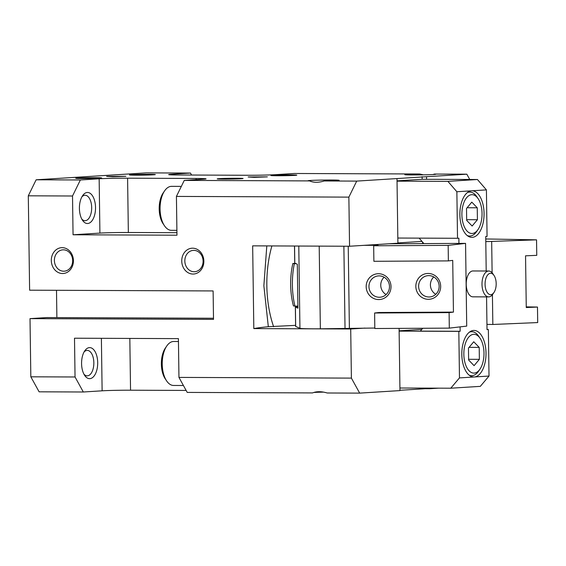 <?xml version="1.0" encoding="UTF-8"?>
<svg xmlns="http://www.w3.org/2000/svg" width="566" height="566" viewBox="0 0 566 566"><rect width="100%" height="100%" fill="white"/><g stroke="black" fill="none" stroke-linecap="round" stroke-linejoin="round"><path stroke-width="0.85" d="M178.453 341.503L173.734 341.482A21.989 11.419 90.2 0 0 173.338 341.496A21.989 11.419 90.2 0 0 166.779 345.982A21.989 11.419 90.2 0 0 166.637 380.911A21.989 11.419 90.2 0 0 173.557 385.46L183.412 385.503M181.332 186.391L171.569 186.348A21.989 11.419 90.2 0 0 171.173 186.363A21.989 11.419 90.2 0 0 164.614 190.848A21.989 11.419 90.2 0 0 164.473 225.77A21.989 11.419 90.2 0 0 171.392 230.327L176.896 230.348M295.608 325.351L268.326 326.709L263.862 285.738L266.805 245.913M273.626 326.731A77.613 40.299 -89.8 0 1 266.841 285.752A77.613 40.299 -89.8 0 1 271.899 245.934M493.969 292.473L492.753 294.249A12.933 6.714 -89.8 0 1 488.897 296.888A12.933 6.714 -89.8 0 1 488.663 296.895A12.933 6.714 -89.8 0 1 481.999 284.16A12.933 6.714 -89.8 0 1 488.536 271.029A12.933 6.714 -89.8 0 1 488.762 271.022A12.933 6.714 -89.8 0 1 492.837 273.703L494.04 275.486A10.697 5.554 -89.8 0 1 493.969 292.473A10.697 5.554 -89.8 0 1 490.779 294.66A10.697 5.554 -89.8 0 1 485.076 284.316A10.697 5.554 -89.8 0 1 490.481 273.279A10.697 5.554 -89.8 0 1 494.04 275.486M473.119 296.825A12.933 6.714 -89.8 0 1 472.886 296.832A12.933 6.714 -89.8 0 1 466.221 284.097A12.933 6.714 -89.8 0 1 472.759 270.965A12.933 6.714 -89.8 0 1 472.992 270.958A12.933 6.714 -89.8 0 1 473.226 270.973M77.606 178.078A12.933 0.382 179.2 0 1 92.329 177.703A12.933 0.382 179.2 0 1 101.59 177.957A12.933 0.382 179.2 0 1 99.715 178.17A12.933 0.382 179.2 0 1 85.36 178.538A12.933 0.382 179.2 0 1 75.731 178.318A12.933 0.382 179.2 0 1 77.606 178.078M131.326 174.703A12.933 0.382 179.2 0 1 146.049 174.328A12.933 0.382 179.2 0 1 155.31 174.583A12.933 0.382 179.2 0 1 153.436 174.795A12.933 0.382 179.2 0 1 139.08 175.17A12.933 0.382 179.2 0 1 129.451 174.944A12.933 0.382 179.2 0 1 131.326 174.703M272.819 175.283A12.933 0.382 179.2 0 1 287.542 174.908A12.933 0.382 179.2 0 1 296.796 175.156A12.933 0.382 179.2 0 1 294.928 175.375A12.933 0.382 179.2 0 1 280.573 175.743A12.933 0.382 179.2 0 1 270.944 175.517A12.933 0.382 179.2 0 1 272.819 175.283M219.099 178.658A12.933 0.382 179.2 0 1 233.822 178.283A12.933 0.382 179.2 0 1 243.083 178.531A12.933 0.382 179.2 0 1 241.208 178.743A12.933 0.382 179.2 0 1 226.853 179.118A12.933 0.382 179.2 0 1 217.224 178.891A12.933 0.382 179.2 0 1 219.099 178.658M72.667 260.551A10.697 9.134 86.4 0 1 64.199 271.192A10.697 9.134 86.4 0 1 54.386 260.48A10.697 9.134 86.4 0 1 62.854 249.847A10.697 9.134 86.4 0 1 72.667 260.551M73.417 260.636A12.933 11.044 86.4 0 1 62.543 273.52A12.933 11.044 86.4 0 1 51.308 260.544A12.933 11.044 86.4 0 1 62.182 247.66A12.933 11.044 86.4 0 1 73.417 260.636M203.102 261.089A10.697 9.134 86.4 0 1 194.633 271.722A10.697 9.134 86.4 0 1 184.827 261.011A10.697 9.134 86.4 0 1 193.296 250.377A10.697 9.134 86.4 0 1 203.102 261.089M203.859 261.167A12.933 11.044 86.4 0 1 192.985 274.05A12.933 11.044 86.4 0 1 181.75 261.075A12.933 11.044 86.4 0 1 192.624 248.191A12.933 11.044 86.4 0 1 203.859 261.167M81.858 196.911A12.721 6.608 -89.8 0 1 85.126 195.263A12.721 6.608 -89.8 0 1 91.678 207.573A12.721 6.608 -89.8 0 1 85.02 220.705A12.721 6.608 -89.8 0 1 81.773 219.035M95.527 207.489A15.523 8.058 -89.8 0 1 91.105 221.808A15.523 8.058 -89.8 0 1 82.523 220.301A15.523 8.058 -89.8 0 1 79.41 208.5A15.523 8.058 -89.8 0 1 82.622 195.645A15.523 8.058 -89.8 0 1 90.97 193.975A15.523 8.058 -89.8 0 1 95.527 207.489M248.17 176.974L267.357 176.868L254.226 177.349L248.17 176.974M106.677 176.401L125.864 176.295L112.733 176.769L106.677 176.401M310.366 180.462A15.523 0.46 179.2 0 1 328.032 180.016A15.523 0.46 179.2 0 1 339.14 180.313A15.523 0.46 179.2 0 1 336.89 180.568A15.523 0.46 179.2 0 1 324.247 180.971C318.488 182.726 313.599 182.712 309.581 180.908A15.523 0.46 179.2 0 1 308.116 180.745A15.523 0.46 179.2 0 1 310.366 180.462M433.04 174.533L434.37 174.052A15.523 0.46 179.2 0 1 435.834 174.243A15.523 0.46 179.2 0 1 433.584 174.498A15.523 0.46 179.2 0 1 416.364 174.944A15.523 0.46 179.2 0 1 404.81 174.675A15.523 0.46 179.2 0 1 407.053 174.392A15.523 0.46 179.2 0 1 419.703 173.995L423.34 174.852M323.568 392.125A15.523 0.46 -0.8 0 0 313.868 392.45M84.03 352.045A12.721 6.608 -89.8 0 1 87.291 350.404A12.721 6.608 -89.8 0 1 93.843 362.707A12.721 6.608 -89.8 0 1 87.192 375.838A12.721 6.608 -89.8 0 1 83.938 374.176M97.692 362.622A15.523 8.058 -89.8 0 1 93.277 376.942A15.523 8.058 -89.8 0 1 84.688 375.442A15.523 8.058 -89.8 0 1 81.575 363.634A15.523 8.058 -89.8 0 1 84.787 350.786A15.523 8.058 -89.8 0 1 93.135 349.109A15.523 8.058 -89.8 0 1 97.692 362.622M461.828 354.465A23.284 12.091 -89.8 0 1 474.011 330.424A23.284 12.091 -89.8 0 1 486.003 352.951A23.284 12.091 -89.8 0 1 474.244 376.977A23.284 12.091 -89.8 0 1 473.82 376.991A23.284 12.091 -89.8 0 1 461.828 354.465M459.882 214.847A23.284 12.091 -89.8 0 1 471.641 190.813A23.284 12.091 -89.8 0 1 472.058 190.806A23.284 12.091 -89.8 0 1 484.05 213.325A23.284 12.091 -89.8 0 1 471.874 237.366A23.284 12.091 -89.8 0 1 459.882 214.847M467.205 235.534A21.989 11.419 90.2 0 0 469.667 236.064A21.989 11.419 90.2 0 0 476.622 231.565L478.022 229.52A19.4 10.075 90.2 0 0 482.041 213.453A19.4 10.075 90.2 0 0 478.15 198.701A19.4 10.075 90.2 0 0 467.417 196.819A19.4 10.075 90.2 0 0 461.891 214.719A19.4 10.075 90.2 0 0 467.587 231.607A19.4 10.075 90.2 0 0 478.022 229.52M469.15 375.159A21.989 11.419 90.2 0 0 471.612 375.69A21.989 11.419 90.2 0 0 478.574 371.19L479.975 369.138A19.4 10.075 90.2 0 0 483.987 353.071A19.4 10.075 90.2 0 0 480.102 338.319A19.4 10.075 90.2 0 0 469.37 336.445A19.4 10.075 90.2 0 0 463.844 354.337A19.4 10.075 90.2 0 0 469.539 371.232A19.4 10.075 90.2 0 0 479.975 369.138M479.204 347.397L479.374 359.339L474.082 365.65L468.627 360.018L468.464 348.076L473.749 341.765L479.204 347.397L469.058 347.354M479.374 359.339L468.62 359.297M477.251 207.779L477.421 219.721L472.136 226.025L466.681 220.393L466.511 208.451L471.796 202.14L477.251 207.779L467.113 207.736M477.421 219.721L466.667 219.672M480.102 338.319L478.716 336.261A21.989 11.419 90.2 0 0 471.796 331.711A21.989 11.419 90.2 0 0 469.327 332.221M478.15 198.701L476.763 196.643A21.989 11.419 90.2 0 0 469.844 192.086A21.989 11.419 90.2 0 0 467.375 192.596M486.413 189.886L456.868 191.74L447.883 181.361L477.428 179.507L486.413 189.886L487.064 236.425L485.72 236.51L486.201 271.015M458.934 243.408L458.863 238.201L457.519 238.286L456.868 191.74M459.472 377.904L489.01 376.05L480.315 386.359L450.769 388.212L459.472 377.904L458.821 331.365L460.165 331.28L460.101 326.872M486.562 296.888L487.022 329.596L488.366 329.511L489.01 376.05M419.703 173.995L294.384 173.486L275.585 174.668A20.694 0.616 179.2 0 1 247.158 175.269L178.623 174.986A20.694 0.616 179.2 0 1 168.668 174.604A20.694 0.616 179.2 0 1 171.675 174.243L190.48 173.062L146.261 172.878L36.139 179.797L28.3 195.815L29.616 290.188L213.113 290.938L213.509 319.38L30.012 318.63L30.826 376.807L75.045 376.984L74.5 338.206L178.41 338.624L178.955 377.409L187.226 392.415L312.545 392.924C316.514 391.283 321.396 391.297 327.205 392.988L359.672 393.122L351.394 378.109L350.708 328.988L253.816 328.591L252.662 245.849L349.555 246.245L348.868 197.124L356.707 181.099L466.83 174.186L469.745 179.479M178.955 377.409L351.394 378.109M434.37 174.052L466.83 174.186M36.139 179.797L80.358 179.974L99.156 178.792A20.694 0.616 179.2 0 1 127.591 178.191L196.126 178.474A20.694 0.616 179.2 0 1 206.074 178.856A20.694 0.616 179.2 0 1 203.067 179.217L184.268 180.398L309.581 180.908M324.247 180.971L356.707 181.099M397.028 180.858L422.158 179.281L477.428 179.507M359.672 393.122L399.957 390.59L399.921 388.007L450.769 388.212M399.921 388.007L399.129 331.124L458.821 331.365M422.774 328.266L420.368 331.117L460.165 331.28M419.144 238.123L423.877 243.592M349.555 246.245L397.898 243.21L397.827 238.038L457.519 238.286M397.827 238.038L397.035 181.155L447.883 181.361M487.022 329.504L488.366 329.511M399.122 330.827L421.819 329.398M397.035 181.155L396.999 178.573M421.981 241.406L397.898 242.913M399.129 331.124L399.087 328.386M425.073 388.106L425.08 388.715L399.95 390.292M429.495 388.127L429.502 388.736L425.08 388.715M422.123 176.698L422.158 179.281M426.545 176.719L426.58 179.302M365.006 328.089L350.708 328.988M438.622 388.163L429.502 388.736M186.136 390.434L130.548 390.207A20.694 0.616 -0.8 0 0 102.121 390.816L83.315 391.997L75.045 376.984M30.826 376.807L39.104 391.813L83.315 391.997M268.326 326.709A323.37 9.594 -0.8 0 0 253.816 328.591M184.268 180.398L176.422 196.416L348.868 197.124M176.422 196.416L176.967 235.201L73.056 234.777L72.519 195.999L80.358 179.974M28.3 195.815L72.519 195.999M30.012 318.63L46.936 317.568L213.495 318.248M56.883 317.611L56.501 290.301M164.614 190.848L163.206 192.893A19.4 10.075 90.2 0 0 163.086 223.712L164.473 225.77M166.779 345.982L165.378 348.026A19.4 10.075 90.2 0 0 165.251 378.852L166.637 380.911M190.48 173.062L191.57 175.043M176.932 232.69L128.348 232.492A20.694 0.616 -0.8 0 0 99.913 233.093L73.056 234.777M386.118 294.553A10.697 10.259 83.4 0 1 380.748 285.264A10.697 10.259 83.4 0 1 384.116 277.227M389.486 286.516A10.697 10.259 83.4 0 1 380.451 297.192A10.697 10.259 83.4 0 1 368.954 286.622A10.697 10.259 83.4 0 1 377.996 275.946A10.697 10.259 83.4 0 1 389.486 286.516M391.007 286.58A12.933 12.41 83.4 0 1 378.774 299.57A12.933 12.41 83.4 0 1 366.181 286.707A12.933 12.41 83.4 0 1 378.413 273.718A12.933 12.41 83.4 0 1 391.007 286.58M435.785 294.292A10.697 10.259 83.4 0 1 430.415 285.002A10.697 10.259 83.4 0 1 433.775 276.965M439.145 286.255A10.697 10.259 83.4 0 1 430.11 296.931A10.697 10.259 83.4 0 1 418.621 286.361A10.697 10.259 83.4 0 1 427.655 275.684A10.697 10.259 83.4 0 1 439.145 286.255M440.673 286.318A12.933 12.41 83.4 0 1 428.434 299.308A12.933 12.41 83.4 0 1 415.84 286.446A12.933 12.41 83.4 0 1 428.073 273.456A12.933 12.41 83.4 0 1 440.673 286.318M294.497 246.026L294.737 263.056A25.873 0.764 -0.8 0 0 294.787 263.105L297.313 264.216L297.921 308.173L295.402 307.055A25.873 0.764 179.2 0 1 295.346 307.013A25.873 0.764 179.2 0 1 297.9 306.638M295.346 307.013L295.622 326.398A25.873 0.764 -0.8 0 0 295.671 326.448L299.938 328.337A28.456 0.842 -0.8 0 0 320.356 328.804L374.812 328.039M449.1 312.609L374.607 313.005L378.958 312.503L453.444 312.107L449.1 312.609L449.312 328.124L466.717 326.108L465.556 243.373L388.877 243.776M363.853 245.347L378.017 245.276L373.666 245.778L373.885 261.294L448.378 260.898L452.722 260.395L453.444 312.107M373.666 245.778L448.159 245.382L465.556 243.373M448.159 245.382L448.378 260.898M374.607 313.005L374.819 328.513L449.312 328.124M343.873 246.224L345.027 328.676M348.231 246.238L349.378 328.174M526.26 306.864L537.481 307.055L526.267 307.536L525.545 255.818L536.759 255.344L536.547 239.835L485.791 241.632M537.481 307.055L537.7 322.57L492.837 324.474L492.42 294.709M492.116 272.77L491.677 241.732M485.755 238.965L536.547 239.835M492.837 324.474L486.944 324.368M296.167 263.714L294.327 263.706A54.329 28.208 -89.8 0 0 292.389 285.045A54.329 28.208 -89.8 0 0 294.921 306.107L293.443 305.902A49.15 25.527 -89.8 0 1 290.648 284.861A49.15 25.527 -89.8 0 1 292.855 263.501L295.339 263.346M294.921 306.107L297.893 306.121M294.327 263.706L292.855 263.501M102.121 390.816L101.385 338.312M130.548 390.207L129.826 338.426M171.675 174.243L171.689 174.88M196.126 178.474L196.14 179.655M127.591 178.191L128.348 232.492M99.156 178.792L99.913 233.093M295.402 307.055L295.671 326.448M298.784 246.04L299.938 328.337M294.553 246.026L294.787 263.105M319.203 246.125L320.356 328.804M422.554 243.599L422.533 242.036M472.992 270.958L488.762 271.022M469.667 236.064L467.905 236.057M471.612 375.69L469.851 375.683M471.796 331.711L470.035 331.704M469.844 192.086L468.082 192.079M472.886 296.832L488.663 296.895"/></g></svg>
